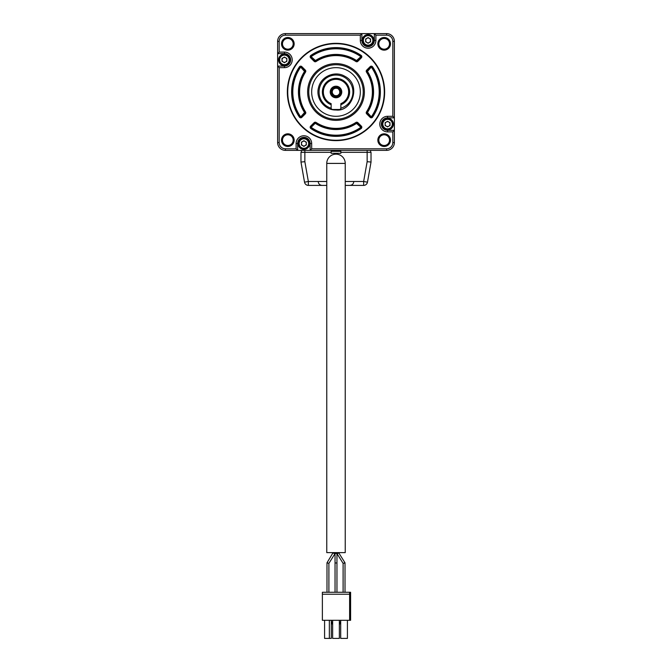 <?xml version="1.0" encoding="UTF-8"?>
<svg xmlns="http://www.w3.org/2000/svg" width="672" height="672" viewBox="0 0 672 672"><rect width="100%" height="100%" fill="white"/><g stroke="black" fill="none" stroke-linecap="round" stroke-linejoin="round"><path stroke-width="1.01" d="M336.092 87.898A4.091 4.091 0 0 0 336 87.898L334.27 88.284L332.329 90.174L332.01 92.87L333.446 95.172L336 96.071L338.554 95.172L339.99 92.87L339.872 90.678M331.918 91.812L333.253 95.004L334.412 95.743L336.991 95.945M337.646 95.726L339.251 94.45M337.705 88.267L336 87.898L333.992 88.427L332.203 90.46L332.094 93.173L334.555 95.802M335.219 95.995L337.26 95.869M337.898 95.6L339.419 94.223M339.746 93.618L339.713 90.266M339.368 89.67L337.445 88.158L336 87.898A4.091 4.091 0 0 0 333.119 89.09L331.867 91.493L332.396 94.189L333.304 95.29L335.933 96.323L337.369 96.138L339.713 94.424L340.502 91.594L340.158 90.124L338.134 87.881L336 87.31L333.64 87.881L331.54 90.208L331.22 92.896L332.027 94.794L334.656 96.659L336.823 96.776L333.934 96.239L332.682 95.256L331.506 92.392L331.699 90.888L333.455 88.528L334.807 87.94L337.277 88.099A4.091 4.091 0 0 0 336 87.898M332.514 89.846C331.531 94.693 333.446 96.541 338.251 95.39C341.023 92.266 340.536 89.796 336.781 87.973C332.615 88.259 331.229 90.367 332.632 94.298C335.807 97.012 338.276 96.474 340.024 92.686C339.662 88.528 337.52 87.184 333.614 88.662C330.834 92.744 331.876 95.189 336.748 95.995C340.519 94.198 341.032 91.728 338.276 88.586C333.48 87.402 331.556 89.242 332.497 94.088C335.496 96.995 337.991 96.608 339.973 92.929C339.41 88.024 337.016 86.856 332.8 89.435C331.237 94.122 332.909 96.188 337.814 95.642C340.956 92.887 340.771 90.367 337.268 88.099C332.329 88.267 330.977 90.552 333.203 94.962C336.882 96.936 339.175 95.886 340.082 91.812C338.839 87.822 336.462 86.965 332.968 89.242C331.111 93.828 332.657 95.995 337.588 95.743C340.889 93.19 340.855 90.67 337.504 88.183C333.354 87.696 331.607 89.519 332.262 93.643C334.891 96.894 337.411 96.818 339.83 93.408C339.872 88.469 337.638 87.024 333.136 89.065C331.01 93.526 332.413 95.777 337.352 95.836C340.805 93.484 340.931 90.964 337.73 88.284C332.808 87.847 331.187 89.947 332.858 94.601C336.269 97.012 338.671 96.247 340.074 92.316C339.326 88.2 337.075 87.066 333.32 88.897C330.918 93.215 332.186 95.55 337.117 95.911C340.704 93.778 340.981 91.274 337.957 88.393C333.068 87.654 331.321 89.653 332.707 94.399C335.958 97.02 338.411 96.407 340.049 92.56C339.032 87.73 336.546 86.789 332.581 89.737C331.271 93.702 332.699 95.785 336.874 95.978C340.931 93.559 341.065 90.93 337.277 88.099M331.85 89.443C330.523 94.651 332.531 96.995 337.873 96.474C342.199 92.484 341.645 89.368 336.21 87.125C330.607 88.889 329.784 91.946 333.74 96.289C339.57 97.079 341.611 94.66 339.872 89.04C334.933 85.856 332.06 87.175 331.237 92.996C334.354 97.978 337.52 98.011 340.738 93.089C340.586 88.124 338.142 86.386 333.396 87.872C329.801 92.518 330.876 95.5 336.605 96.81C341.838 94.13 342.14 90.98 337.504 87.36C332.548 87.083 330.607 89.376 331.682 94.223C336.008 98.204 339.074 97.39 340.864 91.787C338.638 86.352 335.521 85.781 331.514 90.09C330.826 95.004 332.942 97.138 337.865 96.474C342.199 92.501 341.645 89.376 336.218 87.125C330.607 88.88 329.784 91.938 333.732 96.289C339.562 97.079 341.611 94.668 339.881 89.048C334.95 85.848 332.069 87.167 331.237 92.988C334.345 97.978 337.512 98.011 340.738 93.097C340.595 88.133 338.15 86.386 333.404 87.864C329.801 92.509 330.868 95.491 336.596 96.81C341.83 94.139 342.14 90.989 337.512 87.36C332.556 87.074 330.607 89.368 331.674 94.214C336 98.204 339.058 97.398 340.864 91.795C338.646 86.352 335.53 85.781 331.523 90.082C330.826 94.996 332.934 97.129 337.856 96.474C342.199 92.509 341.653 89.393 336.227 87.125C330.616 88.872 329.784 91.921 333.724 96.281C339.545 97.087 341.603 94.685 339.889 89.057C334.958 85.848 332.077 87.158 331.237 92.971C334.328 97.969 337.495 98.02 340.729 93.106C340.057 87.268 337.21 85.882 332.195 88.948C330.204 93.652 331.75 96.256 336.832 96.776C331.75 96.256 330.204 93.652 332.195 88.948C337.21 85.882 340.057 87.268 340.729 93.106C337.495 98.02 334.328 97.969 331.237 92.971C332.077 87.158 334.958 85.848 339.889 89.057C341.603 94.685 339.545 97.087 333.724 96.281C329.784 91.921 330.616 88.872 336.227 87.125C341.653 89.393 342.199 92.509 337.856 96.474C332.934 97.129 330.826 94.996 331.523 90.082C335.53 85.781 338.646 86.352 340.864 91.795C339.058 97.398 336 98.204 331.674 94.214C330.607 89.368 332.556 87.074 337.512 87.36C342.14 90.989 341.83 94.139 336.596 96.81C330.868 95.491 329.801 92.509 333.404 87.864C338.15 86.386 340.595 88.133 340.738 93.097C337.512 98.011 334.345 97.978 331.237 92.988C332.069 87.167 334.95 85.848 339.881 89.048C341.611 94.668 339.562 97.079 333.732 96.289C329.784 91.938 330.607 88.88 336.218 87.125C341.645 89.376 342.199 92.501 337.865 96.474C332.942 97.138 330.826 95.004 331.514 90.09C335.521 85.781 338.638 86.352 340.864 91.787C339.074 97.39 336.008 98.204 331.682 94.223C330.607 89.376 332.548 87.083 337.504 87.36C342.14 90.98 341.838 94.13 336.605 96.81C330.876 95.5 329.801 92.518 333.396 87.872C338.142 86.386 340.586 88.124 340.738 93.089C337.52 98.011 334.354 97.978 331.237 92.996C332.06 87.175 334.933 85.856 339.872 89.04C341.611 94.66 339.57 97.079 333.74 96.289C329.784 91.946 330.607 88.889 336.21 87.125C341.645 89.368 342.199 92.484 337.873 96.474C332.531 96.995 330.523 94.651 331.85 89.443C330.523 94.651 332.531 96.995 337.873 96.474C342.199 92.484 341.645 89.368 336.21 87.125C330.607 88.889 329.784 91.946 333.74 96.289C339.57 97.079 341.611 94.66 339.872 89.04C334.933 85.856 332.06 87.175 331.237 92.996C334.354 97.978 337.52 98.011 340.738 93.089C340.586 88.124 338.142 86.386 333.396 87.872C329.801 92.518 330.876 95.5 336.605 96.81C341.838 94.13 342.14 90.98 337.504 87.36C332.548 87.083 330.607 89.376 331.682 94.223C336.008 98.204 339.074 97.39 340.864 91.787C338.638 86.352 335.521 85.781 331.514 90.09C330.826 95.004 332.942 97.138 337.865 96.474C342.199 92.501 341.645 89.376 336.218 87.125C330.607 88.88 329.784 91.938 333.732 96.289C339.562 97.079 341.611 94.668 339.881 89.048C334.95 85.848 332.069 87.167 331.237 92.988C334.345 97.978 337.512 98.011 340.738 93.097C340.595 88.133 338.15 86.386 333.404 87.864C329.801 92.509 330.868 95.491 336.596 96.81C341.83 94.139 342.14 90.989 337.512 87.36C332.556 87.074 330.607 89.368 331.674 94.214C336 98.204 339.058 97.398 340.864 91.795C338.646 86.352 335.53 85.781 331.523 90.082C330.826 94.996 332.934 97.129 337.856 96.474C342.199 92.509 341.653 89.393 336.227 87.125C330.616 88.872 329.784 91.921 333.724 96.281C339.545 97.087 341.603 94.685 339.889 89.057C334.958 85.848 332.077 87.158 331.237 92.971C334.328 97.969 337.495 98.02 340.729 93.106C340.057 87.268 337.21 85.882 332.195 88.948C330.204 93.652 331.75 96.256 336.832 96.776L333.178 95.945L331.22 92.887L333.169 95.936L336.823 96.776C331.75 96.256 330.204 93.652 332.195 88.948C337.21 85.882 340.057 87.268 340.729 93.106C337.495 98.02 334.328 97.969 331.237 92.971C332.077 87.158 334.958 85.848 339.889 89.057C341.603 94.685 339.545 97.087 333.724 96.281C329.784 91.921 330.616 88.872 336.227 87.125C341.653 89.393 342.199 92.509 337.856 96.474C332.934 97.129 330.826 94.996 331.523 90.082C335.53 85.781 338.646 86.352 340.864 91.795C339.058 97.398 336 98.204 331.674 94.214C330.607 89.368 332.556 87.074 337.512 87.36C342.14 90.989 341.83 94.139 336.596 96.81C330.868 95.491 329.801 92.509 333.404 87.864C338.15 86.386 340.595 88.133 340.738 93.097C337.512 98.011 334.345 97.978 331.237 92.988C332.069 87.167 334.95 85.848 339.881 89.048C341.611 94.668 339.562 97.079 333.732 96.289C329.784 91.938 330.607 88.88 336.218 87.125C341.645 89.376 342.199 92.501 337.865 96.474C332.942 97.138 330.826 95.004 331.514 90.09C335.521 85.781 338.638 86.352 340.864 91.787C339.074 97.39 336.008 98.204 331.682 94.223C330.607 89.376 332.548 87.083 337.504 87.36C342.14 90.98 341.838 94.13 336.605 96.81C330.876 95.5 329.801 92.518 333.396 87.872C338.142 86.386 340.586 88.124 340.738 93.089C337.52 98.011 334.354 97.978 331.237 92.996C332.06 87.175 334.933 85.856 339.872 89.04C341.611 94.66 339.57 97.079 333.74 96.289C329.784 91.946 330.607 88.889 336.21 87.125C341.645 89.368 342.199 92.484 337.873 96.474C332.531 96.995 330.523 94.651 331.85 89.443C330.523 94.651 332.531 96.995 337.873 96.474C342.199 92.484 341.645 89.368 336.21 87.125C330.607 88.889 329.784 91.946 333.74 96.289C339.57 97.079 341.611 94.66 339.872 89.04C334.933 85.856 332.06 87.175 331.237 92.996C334.354 97.978 337.52 98.011 340.738 93.089C340.586 88.124 338.142 86.386 333.396 87.872C329.801 92.518 330.876 95.5 336.605 96.81C341.838 94.13 342.14 90.98 337.504 87.36C332.548 87.083 330.607 89.376 331.682 94.223C336.008 98.204 339.074 97.39 340.864 91.787C338.638 86.352 335.521 85.781 331.514 90.09C330.826 95.004 332.942 97.138 337.865 96.474C342.199 92.501 341.645 89.376 336.218 87.125C330.607 88.88 329.784 91.938 333.732 96.289C339.562 97.079 341.611 94.668 339.881 89.048C334.95 85.848 332.069 87.167 331.237 92.988C334.345 97.978 337.512 98.011 340.738 93.097C340.595 88.133 338.15 86.386 333.404 87.864C329.801 92.509 330.868 95.491 336.596 96.81C341.83 94.139 342.14 90.989 337.512 87.36C332.556 87.074 330.607 89.368 331.674 94.214C336 98.204 339.058 97.398 340.864 91.795C338.646 86.352 335.53 85.781 331.523 90.082C330.826 94.996 332.934 97.129 337.856 96.474C342.199 92.509 341.653 89.393 336.227 87.125C330.616 88.872 329.784 91.921 333.724 96.281C339.545 97.087 341.603 94.685 339.889 89.057C334.958 85.848 332.077 87.158 331.237 92.971C334.328 97.969 337.495 98.02 340.729 93.106C340.057 87.268 337.21 85.882 332.195 88.948C330.204 93.652 331.75 96.256 336.832 96.776L333.438 96.113L331.22 92.879M331.22 92.896A4.864 4.864 0 0 0 336.832 96.776M339.889 109.494L340.864 108.52L340.864 103.656A12.65 12.65 0 0 0 346.03 84.277A12.65 12.65 0 0 0 325.97 84.277A12.65 12.65 0 0 0 331.136 103.656L331.136 108.52L332.111 109.494L339.889 109.494M336 86.209A5.771 5.771 0 0 1 340.998 94.87A5.771 5.771 0 0 1 331.002 94.87A5.771 5.771 0 0 1 336 86.209M340.864 104.227L341.317 104.521L340.864 104.227L341.317 104.521L340.864 104.698A13.625 13.625 0 0 0 346.786 83.656A13.625 13.625 0 0 0 325.214 83.656A13.625 13.625 0 0 0 330.683 104.521L331.136 104.227L330.683 104.521L331.136 104.698A13.625 13.625 0 0 1 330.691 104.53M340.864 108.2A16.934 16.934 0 0 0 349.776 82.135A16.934 16.934 0 0 0 322.224 82.135A16.934 16.934 0 0 0 331.136 108.2M386.358 121.985A2.436 2.436 0 0 0 386.358 126.202A2.436 2.436 0 0 0 390.004 124.093A2.436 2.436 0 0 0 386.358 121.985M366.895 38.304A2.436 2.436 0 0 0 366.895 42.521A2.436 2.436 0 0 0 370.541 40.412A2.436 2.436 0 0 0 366.895 38.304M283.214 57.767A2.436 2.436 0 0 0 283.214 61.975A2.436 2.436 0 0 0 286.86 59.875A2.436 2.436 0 0 0 283.214 57.767M302.677 141.448A2.436 2.436 0 0 0 302.677 145.656A2.436 2.436 0 0 0 306.323 143.556A2.436 2.436 0 0 0 302.677 141.448M360.326 91.98A24.326 24.326 0 0 0 323.837 70.913A24.326 24.326 0 0 0 323.837 113.047A24.326 24.326 0 0 0 360.326 91.98M390.004 122.69L390.004 125.496L387.568 126.899L385.14 125.496L385.14 122.69L387.568 121.279L390.004 122.69M370.541 39.01L370.541 41.815L368.113 43.218L365.677 41.815L365.677 39.01L368.113 37.598L370.541 39.01M286.86 58.464L286.86 61.278L284.432 62.681L281.996 61.278L281.996 58.464L284.432 57.061L286.86 58.464M336 64.739A27.241 27.241 0 0 1 363.241 91.98A27.241 27.241 0 0 1 336 119.23A27.241 27.241 0 0 1 308.759 91.98A27.241 27.241 0 0 1 336 64.739M392.339 124.093A4.771 4.771 0 0 1 387.568 128.856A4.771 4.771 0 0 1 382.805 124.093A4.771 4.771 0 0 1 387.568 119.322A4.771 4.771 0 0 1 392.339 124.093M372.876 40.412A4.771 4.771 0 0 1 368.113 45.175A4.771 4.771 0 0 1 363.342 40.412A4.771 4.771 0 0 1 368.113 35.641A4.771 4.771 0 0 1 372.876 40.412M289.195 59.875A4.771 4.771 0 0 1 284.432 64.638A4.771 4.771 0 0 1 279.661 59.875A4.771 4.771 0 0 1 284.432 55.104A4.771 4.771 0 0 1 289.195 59.875M306.323 142.145L306.323 144.959L303.887 146.362L301.459 144.959L301.459 142.145L303.887 140.742L306.323 142.145M314.966 123.472L314.555 123.06L311.044 126.571A0.974 0.974 0 0 0 311.186 128.058A43.789 43.789 0 0 0 360.814 128.058A0.974 0.974 0 0 0 360.956 126.571L357.445 123.06A0.974 0.974 0 0 0 356.227 122.934A36.977 36.977 0 0 1 315.773 122.934A0.974 0.974 0 0 0 314.555 123.06L314.143 122.648A1.554 1.554 0 0 1 316.092 122.447L311.464 126.983L311.514 127.579A43.201 43.201 0 0 0 360.486 127.579L360.536 126.983L356.546 123.421A37.556 37.556 0 0 1 315.454 123.421M370.994 67.444L370.583 67.032L367.08 70.535A0.974 0.974 0 0 0 366.954 71.753A36.977 36.977 0 0 1 366.954 112.207A0.974 0.974 0 0 0 367.08 113.425L370.583 116.936A0.974 0.974 0 0 0 372.078 116.802A43.789 43.789 0 0 0 372.078 67.166A0.974 0.974 0 0 0 370.583 67.032L370.171 66.62A1.554 1.554 0 0 1 372.557 66.839L370.994 67.444L367.441 71.434A37.556 37.556 0 0 1 367.441 112.526L370.994 116.525L371.591 116.466A43.201 43.201 0 0 0 371.591 67.494M360.536 56.986L360.956 57.397A0.974 0.974 0 0 0 360.814 55.91A43.789 43.789 0 0 0 311.186 55.91A0.974 0.974 0 0 0 311.044 57.397L314.555 60.9A0.974 0.974 0 0 0 315.773 61.026A36.977 36.977 0 0 1 356.227 61.026A0.974 0.974 0 0 0 357.445 60.9L360.956 57.397A0.974 0.974 0 0 0 360.814 55.91A43.789 43.789 0 0 0 311.186 55.91A0.974 0.974 0 0 0 311.044 57.397L311.464 56.986L315.454 60.539A37.556 37.556 0 0 1 356.546 60.539L360.536 56.986L360.486 56.389A43.201 43.201 0 0 0 311.514 56.389L311.464 56.986M301.006 67.444L301.417 67.032A0.974 0.974 0 0 0 299.922 67.166A43.789 43.789 0 0 0 299.922 116.802A0.974 0.974 0 0 0 301.417 116.936L304.92 113.425A0.974 0.974 0 0 0 305.046 112.207A36.977 36.977 0 0 1 305.046 71.753A0.974 0.974 0 0 0 304.92 70.535L301.417 67.032A0.974 0.974 0 0 0 299.922 67.166A43.789 43.789 0 0 0 299.922 116.802A0.974 0.974 0 0 0 301.417 116.936L301.006 116.525L304.559 112.526A37.556 37.556 0 0 1 304.559 71.434L301.006 67.444L300.409 67.494A43.201 43.201 0 0 0 300.409 116.466L301.006 116.525M392.918 124.093A5.351 5.351 0 0 1 387.568 129.444A5.351 5.351 0 0 1 382.217 124.093A5.351 5.351 0 0 1 387.568 118.742A5.351 5.351 0 0 1 392.918 124.093M373.464 40.412A5.351 5.351 0 0 1 368.113 45.763A5.351 5.351 0 0 1 362.762 40.412A5.351 5.351 0 0 1 368.113 35.062A5.351 5.351 0 0 1 373.464 40.412M289.783 59.875A5.351 5.351 0 0 1 284.432 65.226A5.351 5.351 0 0 1 279.082 59.875A5.351 5.351 0 0 1 284.432 54.516A5.351 5.351 0 0 1 289.783 59.875M308.658 143.556A4.771 4.771 0 0 1 303.887 148.319A4.771 4.771 0 0 1 299.124 143.556A4.771 4.771 0 0 1 303.887 138.785A4.771 4.771 0 0 1 308.658 143.556M307.633 91.98A28.367 28.367 0 0 1 350.188 67.41A28.367 28.367 0 0 1 350.188 116.55A28.367 28.367 0 0 1 307.633 91.98M309.238 143.556A5.351 5.351 0 0 1 303.887 148.907A5.351 5.351 0 0 1 298.536 143.556A5.351 5.351 0 0 1 303.887 138.197A5.351 5.351 0 0 1 309.238 143.556M287.734 91.98A48.266 48.266 0 0 0 336 140.246A48.266 48.266 0 0 0 384.266 91.98A48.266 48.266 0 0 0 336 43.722A48.266 48.266 0 0 0 287.734 91.98M381.73 124.093A5.838 5.838 0 0 0 387.568 129.931A5.838 5.838 0 0 0 393.406 124.093A5.838 5.838 0 0 0 387.568 118.255A5.838 5.838 0 0 0 381.73 124.093M362.275 40.412A5.838 5.838 0 0 0 368.113 46.25A5.838 5.838 0 0 0 373.951 40.412A5.838 5.838 0 0 0 368.113 34.574A5.838 5.838 0 0 0 362.275 40.412M278.594 59.875A5.838 5.838 0 0 0 284.432 65.713A5.838 5.838 0 0 0 290.27 59.875A5.838 5.838 0 0 0 284.432 54.037A5.838 5.838 0 0 0 278.594 59.875M287.347 91.98A48.653 48.653 0 0 1 336 43.327A48.653 48.653 0 0 1 384.653 91.98A48.653 48.653 0 0 1 336 140.633A48.653 48.653 0 0 1 287.347 91.98M360.326 40.412L360.326 35.154L285.398 35.154A6.224 6.224 0 0 0 279.174 41.387L279.174 52.088L284.432 52.088A7.787 7.787 0 0 1 292.211 59.875A7.787 7.787 0 0 1 284.432 67.654L279.174 67.654L279.174 142.582A6.224 6.224 0 0 0 285.398 148.806L296.108 148.806L297.662 150.36L386.602 150.36A7.787 7.787 0 0 0 394.38 142.582L394.38 117.86L387.568 117.86A6.224 6.224 0 0 0 381.343 124.093A6.224 6.224 0 0 0 387.568 130.318L394.38 130.318L392.826 131.88L387.568 131.88A7.787 7.787 0 0 1 379.789 124.093A7.787 7.787 0 0 1 387.568 116.306L392.826 116.306L392.826 41.387A6.224 6.224 0 0 0 386.602 35.154L375.892 35.154L375.892 40.412A7.787 7.787 0 0 1 368.113 48.199A7.787 7.787 0 0 1 360.326 40.412L361.88 40.412A6.224 6.224 0 0 0 368.113 46.637A6.224 6.224 0 0 0 374.338 40.412L374.338 33.6L375.892 35.154M384.166 49.174A5.351 5.351 0 0 0 389.516 43.823A5.351 5.351 0 0 0 384.166 38.464A5.351 5.351 0 0 0 378.815 43.823A5.351 5.351 0 0 0 384.166 49.174M287.834 38.464A5.351 5.351 0 0 0 283.206 46.494A5.351 5.351 0 0 0 292.471 46.494A5.351 5.351 0 0 0 287.834 38.464M298.049 143.556A5.838 5.838 0 0 0 303.887 149.394A5.838 5.838 0 0 0 309.725 143.556A5.838 5.838 0 0 0 303.887 137.718A5.838 5.838 0 0 0 298.049 143.556M279.174 67.654L277.62 66.1L284.432 66.1A6.224 6.224 0 0 0 290.657 59.875A6.224 6.224 0 0 0 284.432 53.642L277.62 53.642L277.62 41.387A7.787 7.787 0 0 1 285.398 33.6L361.88 33.6L361.88 40.412A6.224 6.224 0 0 0 368.113 46.637A6.224 6.224 0 0 0 374.338 40.412L375.892 40.412M279.174 52.088L277.62 53.642L277.62 142.582A7.787 7.787 0 0 0 285.398 150.36L297.662 150.36L297.662 143.556A6.224 6.224 0 0 1 303.887 137.323A6.224 6.224 0 0 1 310.12 143.556L310.12 150.36L311.674 148.806L386.602 148.806A6.224 6.224 0 0 0 392.826 142.582L392.826 131.88M360.326 35.154L361.88 33.6L386.602 33.6A7.787 7.787 0 0 1 394.38 41.387L394.38 117.86L392.826 116.306M381.343 124.093A6.224 6.224 0 0 1 387.568 117.86A6.224 6.224 0 0 0 381.343 124.093A6.224 6.224 0 0 0 387.568 130.318L387.568 131.88M287.834 133.82A6.325 6.325 0 0 1 294.16 140.146A6.325 6.325 0 0 1 287.834 146.471A6.325 6.325 0 0 1 281.509 140.146A6.325 6.325 0 0 1 287.834 133.82M287.834 145.496A5.351 5.351 0 0 0 293.185 140.146A5.351 5.351 0 0 0 287.834 134.795A5.351 5.351 0 0 0 282.484 140.146A5.351 5.351 0 0 0 287.834 145.496M287.834 37.498A6.325 6.325 0 0 1 293.311 46.981A6.325 6.325 0 0 1 282.358 46.981A6.325 6.325 0 0 1 287.834 37.498M384.166 37.498A6.325 6.325 0 0 1 389.642 46.981A6.325 6.325 0 0 1 378.689 46.981A6.325 6.325 0 0 1 384.166 37.498M384.166 133.82A6.325 6.325 0 0 1 390.491 140.146A6.325 6.325 0 0 1 384.166 146.471A6.325 6.325 0 0 1 377.84 140.146A6.325 6.325 0 0 1 384.166 133.82M384.166 145.496A5.351 5.351 0 0 0 389.516 140.146A5.351 5.351 0 0 0 384.166 134.795A5.351 5.351 0 0 0 378.815 140.146A5.351 5.351 0 0 0 384.166 145.496M345.013 592.276L345.013 562.817L338.898 553.081L336.991 553.627L343.106 563.363L343.106 592.276M336.991 552.619L336.991 553.636L343.106 563.363L345.005 562.808L344.056 563.22M340.696 620.298L340.696 638.4L347.416 638.4L347.416 620.298M338.898 553.081L338.898 552.619M350.599 592.276L349.625 592.276L349.625 594.224L322.375 594.224L322.375 620.298L350.599 620.298L350.599 592.276M349.625 620.298L349.625 594.224M339.36 624.817L340.696 621.046M332.64 620.298L332.64 638.4L339.36 638.4L339.36 620.298M349.625 592.276L322.375 592.276L322.375 594.224M335.042 592.276L335.042 563.086L336 562.943L336.958 563.086L336.958 592.276M336 553.501C337.134 553.409 337.134 553.308 336 553.207C334.866 553.308 334.866 553.409 336 553.501M333.102 552.619L326.995 562.808L328.894 563.363L335.009 553.636L335.009 552.619M328.894 592.276L328.894 563.346L335.009 553.636L333.102 553.081M324.584 620.298L324.584 638.4L329.356 638.4L329.356 620.298M331.304 621.046L332.64 624.817M331.304 620.298L331.304 638.4L329.356 638.4M345.24 163.405L345.24 552.619L326.76 552.619L326.76 163.405A9.24 9.24 0 0 1 336 154.157A9.24 9.24 0 0 1 345.24 163.405L326.76 163.405M300.997 162.212L304.525 182.179L300.972 162.044L300.972 152.309L304.861 152.309L304.861 161.7L300.972 162.044L304.525 182.179A3.889 3.889 0 0 0 308.356 185.396A3.889 3.889 0 0 1 304.525 182.179L308.356 181.499L326.76 181.499M371.028 162.044L367.139 161.7L367.139 152.309L371.028 152.309L371.028 162.044L367.475 182.179A3.889 3.889 0 0 1 363.644 185.396L345.24 185.396M326.76 185.396L308.356 185.396L308.356 181.499L304.861 161.7M331.136 151.334L331.136 153.283L340.864 153.283L340.864 151.334L331.136 151.334M331.136 152.309L304.861 152.309L304.861 150.36M367.139 150.36L367.139 152.309L340.864 152.309M370.642 152.309L370.642 150.36M301.358 152.309L301.358 150.36M316.092 122.447A36.389 36.389 0 0 0 355.908 122.447A1.554 1.554 0 0 1 357.857 122.648L357.445 123.06A0.974 0.974 0 0 0 356.227 122.934L356.546 123.421M311.464 126.983L311.044 126.571A0.974 0.974 0 0 0 311.186 128.058A43.789 43.789 0 0 0 360.814 128.058A0.974 0.974 0 0 0 360.956 126.571L360.536 126.983M311.514 127.579L310.85 128.537A1.554 1.554 0 0 1 310.632 126.151L314.143 122.648M360.486 127.579L361.15 128.537A44.369 44.369 0 0 1 310.85 128.537M372.557 66.839A44.369 44.369 0 0 1 372.557 117.13A1.554 1.554 0 0 1 370.171 117.348L370.583 116.936A0.974 0.974 0 0 0 372.078 116.802L371.591 116.466M367.492 70.946L367.08 70.535A0.974 0.974 0 0 0 366.954 71.753A36.977 36.977 0 0 1 366.954 112.207A0.974 0.974 0 0 0 367.08 113.425L367.492 113.014M367.441 71.434L366.467 72.072A1.554 1.554 0 0 1 366.668 70.123L370.171 66.62M367.441 112.526L366.467 111.888A36.389 36.389 0 0 0 366.467 72.072M315.454 60.539L316.092 61.522A1.554 1.554 0 0 1 314.143 61.312L310.632 57.809A1.554 1.554 0 0 1 310.85 55.423L311.514 56.389M314.966 60.488L314.555 60.9A0.974 0.974 0 0 0 315.773 61.026A36.977 36.977 0 0 1 356.227 61.026A0.974 0.974 0 0 0 357.445 60.9L357.034 60.488M356.546 60.539L355.908 61.522A36.389 36.389 0 0 0 316.092 61.522M310.85 55.423A44.369 44.369 0 0 1 361.15 55.423L360.486 56.389M304.559 112.526L305.533 111.888A1.554 1.554 0 0 1 305.332 113.845L301.829 117.348A1.554 1.554 0 0 1 299.443 117.13L300.409 116.466M304.508 113.014L304.92 113.425A0.974 0.974 0 0 0 305.046 112.207A36.977 36.977 0 0 1 305.046 71.753A0.974 0.974 0 0 0 304.92 70.535L304.508 70.946M304.559 71.434L305.533 72.072A36.389 36.389 0 0 0 305.533 111.888M299.443 117.13A44.369 44.369 0 0 1 299.443 66.839L300.409 67.494M355.908 122.447L356.227 122.934A36.977 36.977 0 0 1 315.773 122.934A0.974 0.974 0 0 0 314.555 123.06M372.557 117.13L372.078 116.802A43.789 43.789 0 0 0 372.078 67.166A0.974 0.974 0 0 0 370.583 67.032M311.044 126.571L310.632 126.151M357.857 122.648L361.368 126.151L360.956 126.571M361.368 126.151A1.554 1.554 0 0 1 361.15 128.537M370.171 117.348L366.668 113.845A1.554 1.554 0 0 1 366.467 111.888M366.668 113.845L367.08 113.425M357.445 60.9L357.857 61.312A1.554 1.554 0 0 1 355.908 61.522M360.956 57.397L361.368 57.809L357.857 61.312M361.15 55.423A1.554 1.554 0 0 1 361.368 57.809M305.332 113.845L304.92 113.425M304.92 70.535L305.332 70.123A1.554 1.554 0 0 1 305.533 72.072M301.417 67.032L301.829 66.62L305.332 70.123M299.443 66.839A1.554 1.554 0 0 1 301.829 66.62M284.432 67.654L284.432 66.1A6.224 6.224 0 0 0 290.657 59.875A6.224 6.224 0 0 0 284.432 53.642L284.432 52.088M285.398 35.154L285.398 33.6M279.174 41.387L277.62 41.387M386.602 33.6L386.602 35.154M394.38 41.387L392.826 41.387M387.568 117.86L387.568 116.306M296.108 148.806L296.108 143.556L297.662 143.556M296.108 143.556A7.787 7.787 0 0 1 303.887 135.769A7.787 7.787 0 0 1 311.674 143.556L310.12 143.556M394.38 142.582L392.826 142.582M279.174 142.582L277.62 142.582M285.398 148.806L285.398 150.36M311.674 143.556L311.674 148.806M386.602 150.36L386.602 148.806M345.24 181.499L363.644 181.499L363.644 185.396A3.889 3.889 0 0 0 367.475 182.179L363.644 181.499L367.139 161.7M336 109.981C324.677 110.384 315.353 98.372 318.562 87.503C320.989 76.44 334.942 70.4 344.669 76.205C361.922 84.68 352.103 112.174 336 109.981M335.042 552.619L335.042 563.086M336.958 552.619L336.958 563.086M326.987 562.825L326.987 592.276M353.766 181.843C353.388 184.019 352.094 185.203 349.885 185.396M318.234 181.843C318.612 184.019 319.906 185.203 322.115 185.396"/></g></svg>
